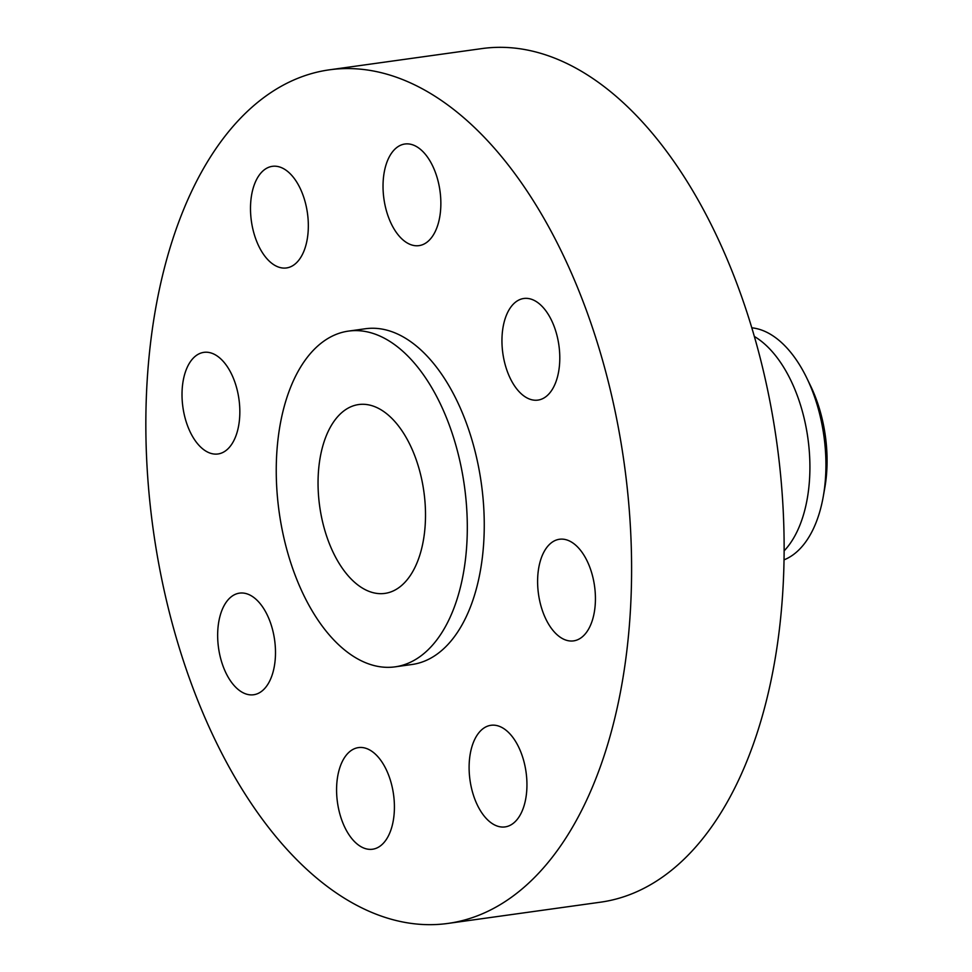 <?xml version="1.0" encoding="UTF-8"?>
<svg xmlns="http://www.w3.org/2000/svg" width="972" height="972" viewBox="0 0 972 972"><rect width="100%" height="100%" fill="white"/><g stroke="black" fill="none" stroke-linecap="round" stroke-linejoin="round"><path stroke-width="1.46" d="M422.407 244.762A51.297 28.31 -97.9 0 0 439.502 187.803A51.297 28.31 -97.9 0 0 404.874 144.014A51.297 28.31 -97.9 0 0 401.485 144.877A51.297 28.31 -97.9 0 0 384.39 201.848A51.297 28.31 -97.9 0 0 419.017 245.624A51.297 28.31 -97.9 0 0 422.407 244.762M162.239 581.535A430.9 237.824 -97.9 0 0 448.141 923.4A430.9 237.824 -97.9 0 0 615.203 411.703A430.9 237.824 -97.9 0 0 329.301 69.838A430.9 237.824 -97.9 0 0 162.239 581.535M448.141 923.4L600.672 902.162A430.9 237.824 -97.9 0 0 767.734 390.465A430.9 237.824 -97.9 0 0 481.82 48.6L329.301 69.838M784.173 550.82A118.195 65.233 -97.9 0 0 805.411 423.962A118.195 65.233 -97.9 0 0 754.321 336.446M784.088 559.823A118.195 65.233 -97.9 0 0 813.151 529.266A118.195 65.233 -97.9 0 0 823.272 496.485A118.195 65.233 -97.9 0 0 821.425 421.727A118.195 65.233 -97.9 0 0 806.784 378.035A118.195 65.233 -97.9 0 0 751.781 327.807M421.884 480.192A95.329 52.622 -97.9 0 0 358.632 404.559A95.329 52.622 -97.9 0 0 321.671 517.76A95.329 52.622 -97.9 0 0 384.924 593.394A95.329 52.622 -97.9 0 0 421.884 480.192M282.694 532.377A169.493 93.543 -97.9 0 0 395.142 666.841A169.493 93.543 -97.9 0 0 460.862 465.576A169.493 93.543 -97.9 0 0 348.401 331.112A169.493 93.543 -97.9 0 0 282.694 532.377M823.272 496.485L824.791 487.895A101.793 56.182 -97.9 0 0 810.587 385.884L806.784 378.035M395.142 666.841L412.092 664.484A169.493 93.543 -97.9 0 0 477.811 463.219A169.493 93.543 -97.9 0 0 365.351 328.755L348.401 331.112M305.876 245.309A51.297 28.31 -97.9 0 0 301.514 191.338A51.297 28.31 -97.9 0 0 272.342 166.334A51.297 28.31 -97.9 0 0 252.951 188.969A51.297 28.31 -97.9 0 0 257.325 242.939A51.297 28.31 -97.9 0 0 286.497 267.944A51.297 28.31 -97.9 0 0 305.876 245.309M237.885 393.053A51.297 28.31 -97.9 0 0 203.841 352.362A51.297 28.31 -97.9 0 0 183.963 413.27A51.297 28.31 -97.9 0 0 217.995 453.973A51.297 28.31 -97.9 0 0 237.885 393.053M258.248 601.474A51.297 28.31 -97.9 0 0 239.501 593.139A51.297 28.31 -97.9 0 0 217.752 631.107A51.297 28.31 -97.9 0 0 234.908 686.402A51.297 28.31 -97.9 0 0 253.656 694.749A51.297 28.31 -97.9 0 0 275.392 656.768A51.297 28.31 -97.9 0 0 258.248 601.474M355.035 748.476A51.297 28.31 -97.9 0 0 337.94 805.436A51.297 28.31 -97.9 0 0 372.568 849.224A51.297 28.31 -97.9 0 0 375.957 848.362A51.297 28.31 -97.9 0 0 393.053 791.39A51.297 28.31 -97.9 0 0 358.425 747.602A51.297 28.31 -97.9 0 0 355.035 748.476M471.566 747.93A51.297 28.31 -97.9 0 0 475.928 801.9A51.297 28.31 -97.9 0 0 505.1 826.905A51.297 28.31 -97.9 0 0 524.491 804.269A51.297 28.31 -97.9 0 0 520.117 750.299A51.297 28.31 -97.9 0 0 490.945 725.294A51.297 28.31 -97.9 0 0 471.566 747.93M539.557 600.186A51.297 28.31 -97.9 0 0 573.602 640.876A51.297 28.31 -97.9 0 0 593.479 579.956A51.297 28.31 -97.9 0 0 559.447 539.266A51.297 28.31 -97.9 0 0 539.557 600.186M519.194 391.765A51.297 28.31 -97.9 0 0 537.941 400.1A51.297 28.31 -97.9 0 0 559.69 362.131A51.297 28.31 -97.9 0 0 542.534 306.836A51.297 28.31 -97.9 0 0 523.787 298.489A51.297 28.31 -97.9 0 0 502.05 336.47A51.297 28.31 -97.9 0 0 519.194 391.765"/></g></svg>
